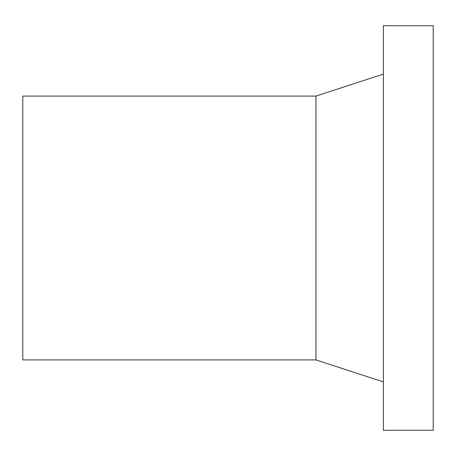 <?xml version="1.0" encoding="UTF-8"?>
<svg xmlns="http://www.w3.org/2000/svg" width="456" height="456" viewBox="0 0 456 456"><rect width="100%" height="100%" fill="white"/><g stroke="black" fill="none" stroke-linecap="round" stroke-linejoin="round"><path stroke-width="0.68" d="M315.945 96.085L22.8 96.085L22.8 359.915L315.945 359.915L315.945 96.085L383.365 74.1M383.365 381.9L315.945 359.915M383.365 25.73L383.365 430.27L433.2 430.27L433.2 25.73L383.365 25.73"/></g></svg>

